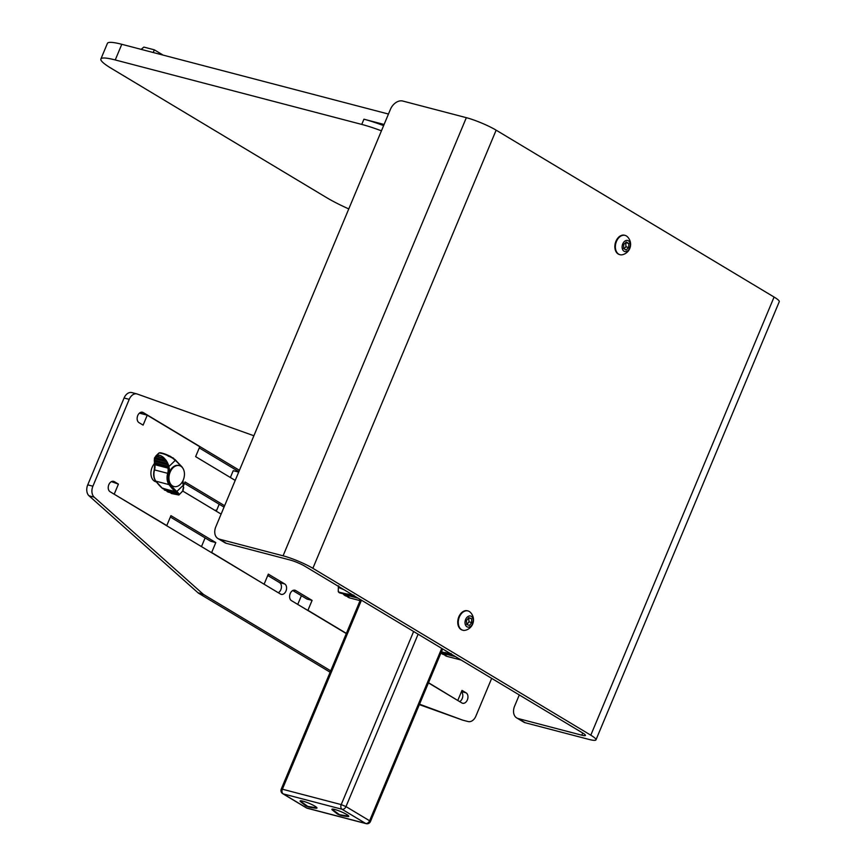 <?xml version="1.0" encoding="UTF-8"?>
<svg xmlns="http://www.w3.org/2000/svg" width="867" height="867" viewBox="0 0 867 867"><rect width="100%" height="100%" fill="white"/><g stroke="black" fill="none" stroke-linecap="round" stroke-linejoin="round"><path stroke-width="1.3" d="M441.411 651.854L443.351 652.277L442.322 652.732L447.99 653.144L447.112 653.729L450.233 653.512L449.735 654.206L447.47 653.469M446.678 652.916L446.342 653.577L445.443 652.515L443.611 652.602L446.678 652.916L446.342 653.577L447.144 653.729L449.16 653.23M339.019 587.024L339.636 587.078M338.542 592.074L345.966 593.797L344.936 594.263L345.966 593.797L350.604 594.675L349.726 595.25L352.847 595.044L352.349 595.737L350.084 595M349.293 594.448L348.924 595.098L348.057 594.036L346.226 594.133L349.293 594.448L348.957 595.098L349.759 595.261L351.774 594.762M155.085 457.592L165.077 460.204L154.955 458.09L156.212 455.684L162.183 457.83L156.797 456.421L154.955 457.288L154.955 458.09L154.955 457.288M166.301 461.732L154.933 458.816L154.424 458.134L156.212 455.684C158.303 454.546 160.807 455.197 163.7 457.646L162.183 457.83L163.549 458.34L163.7 457.646L165.911 460.084L164.947 460.702L165.597 461.602L166.681 461.211L167.83 463.325L166.746 463.856L154.304 460.605L154.543 458.036L155.02 458.816L154.326 459.77M154.434 460.106L166.887 463.357L167.19 464.69L168.274 464.387L168.87 466.316L167.678 466.771L154.532 463.325L154.521 462.469L154.803 464.669L167.949 468.104L168.296 466.067L169.206 467.898L167.949 468.104A8.345 5.798 104.7 0 1 167.689 473.317L168.913 473.664A10.794 7.5 -75.3 0 1 178.797 465.471A10.794 7.5 -75.3 0 1 179.111 465.557M154.304 460.605L154.489 461.363L167.114 464.647M174.917 459.694L175.416 459.933A0.9 0.607 131.4 0 1 175.297 460.366L174.841 459.792M169.574 455.988L167.32 455.403L169.65 455.999L168.751 456.389L166.312 454.536L159.235 452.867C160.037 452.487 162.422 453.051 166.388 454.546L170.734 456.53L172.956 458.502L172.912 457.819L171.428 457.603M170.907 492.922L171.428 493.529L170.951 492.911M171.287 493.095L178.873 495.003L182.872 490.863L183.175 489.465M167.992 491.491L168.165 492.077M166.973 491.112L177.887 493.962L178.873 495.003L179.155 494.407L178.895 494.981L179.155 494.407L168.09 492.066L166.583 490.744L168.025 492.033L178.114 494.678L179.003 493.995L178.006 494.418L167.093 491.567M163.776 488.923L165.001 490.299M164.828 490.245L177.529 493.54M164.123 489.389L176.89 492.727L164.231 489.855L163.863 488.901M176.89 492.727L176.131 491.968M162.324 488.132L175.752 492.033L176.933 491.546L177.941 492.586L176.998 493.193L178.418 493.128L179.003 493.995L178.331 493.822L177.28 492.51M169.867 482.702A10.794 7.5 104.7 0 0 173.964 486.528A10.794 7.5 104.7 0 0 183.024 480.556A10.794 7.5 104.7 0 0 182.634 467.909A10.794 7.5 104.7 0 0 179.426 465.633A10.794 7.5 104.7 0 0 170.864 470.64A10.794 7.5 104.7 0 0 169.867 482.702M450.309 654.303L450.233 653.512L451.252 653.664L450.309 654.303L451.317 653.902M340.027 587.317L342.736 588.942M338.585 585.81L339.149 587.046M352.923 595.835L352.847 595.044L353.866 595.196L352.923 595.835L353.931 595.434M344.893 594.253L339.506 592.844L338.477 591.847M338.563 591.554L339.506 592.844M338.401 591.814L338.964 592.486L338.26 591.597L338.358 587.067M172.912 457.819L173.877 459.163L170.647 456.497L171.016 457.277L166.789 455.153C162.628 453.419 159.983 452.737 158.845 453.083L158.585 453.658M169.748 456.573L172.533 457.895M167.97 466.273L168.924 466.544L175.297 460.366A75.093 52.161 104.7 0 1 180.867 466.251M154.293 461.125L166.984 464.441L168.274 464.387L166.366 461.753M167.862 464.82L168.296 466.067M154.955 458.09L165.402 461.352L166.681 461.211L165.911 460.084L162.465 458.09M156.212 455.684L156.385 456.465L163.495 458.318M157.079 456.681L162.302 458.047M154.456 458.318L154.489 461.363L167.786 464.799M154.445 461.309L154.521 462.469M154.543 462.761L154.402 461.287M158.867 453.062L155.941 455.858M170.431 492.684L171.352 493.507L178.873 495.003M177.616 494.754L178.266 494.721M173.649 486.43A10.794 7.5 -75.3 0 1 173.335 486.354A10.794 7.5 -75.3 0 1 170.127 484.089A10.794 7.5 -75.3 0 1 168.913 473.664A9.244 6.427 -75.3 0 0 169.206 467.898M183.219 485.596L183.501 487.341L183.23 485.607M183.262 485.52L183.436 484.87M183.446 486.94L183.479 488.316M183.002 489.497L183.436 487.46M447.99 653.144L449.182 652.851M344.199 589.82L338.542 587.458M350.604 594.675L351.796 594.383M154.51 462.458L154.651 461.743M181.528 492.369L183.316 489.931L182.807 489.248M216.598 510.425L215.926 510.24A2.699 1.875 104.7 0 0 214.897 510.37M170.365 517.035L210.659 541.236L215.807 542.579L211.656 552.507L263.546 583.881M184.454 483.353L224.033 507.119M440.978 652.894A10.794 7.5 104.7 0 0 443.698 654.585L444.197 654.704M343.104 593.83A10.794 7.5 104.7 0 0 346.312 596.106L346.811 596.236M154.391 463.704A10.794 7.5 104.7 0 0 151.833 477.988A10.794 7.5 104.7 0 0 155.93 481.803L156.298 481.9M166.161 525.402L166.789 525.575L170.94 515.648L215.807 542.579M113.631 493.876L166.789 525.575M221.118 514.098L182.72 491.047M183.208 486.322L185.039 481.954L224.618 505.721M235.206 480.405L195.628 456.638L199.778 446.722L147.249 415.185L139.446 413.136M428.515 682.708L457.212 700.146M330.132 672.207L198.716 593.31A8.995 6.253 -75.3 0 1 197.99 592.768L89.052 495.826A8.995 6.253 -75.3 0 1 87.74 484.859L124.079 398.007A8.995 6.253 -75.3 0 1 131.827 392.588L136.975 393.932A8.995 6.253 104.7 0 1 137.333 394.052L253.89 435.754M136.975 393.932A8.995 6.253 104.7 0 0 129.226 399.351L124.079 398.007M87.74 484.859L92.888 486.214L129.226 399.351M92.888 486.214A8.995 6.253 104.7 0 0 94.2 497.17L89.052 495.826M197.99 592.768L203.138 594.123L94.2 497.17M203.138 594.123A8.995 6.253 104.7 0 0 203.864 594.654L198.716 593.31M330.717 670.82L203.864 594.654M463.357 720.304A8.995 6.253 -75.3 0 1 462.978 720.217A8.995 6.253 -75.3 0 1 462.61 720.109L419.52 704.188M462.61 720.109L419.346 704.622M467.757 721.452A8.995 6.253 104.7 0 0 468.126 721.561A8.995 6.253 104.7 0 0 475.875 716.142L491.676 678.362M264.175 584.044L268.326 574.117L284.734 583.968A5.527 3.836 -75.3 0 1 286.186 590.514A5.527 3.836 -75.3 0 1 281.222 594.361A5.527 3.836 -75.3 0 1 280.518 594.068L110.087 491.741A5.527 3.836 -75.3 0 1 108.635 485.195A5.527 3.836 -75.3 0 1 113.599 481.348A5.527 3.836 -75.3 0 1 114.314 481.64L118.421 484.111L114.271 494.038M267.751 575.515L279.586 582.624A5.527 3.836 -75.3 0 1 281.385 587.663A5.527 3.836 -75.3 0 1 278.274 592.714M111.409 481.64L118.421 484.111M147.249 415.185L143.098 425.112L138.991 422.641A5.527 3.836 -75.3 0 1 137.55 416.084A5.527 3.836 -75.3 0 1 142.502 412.237A5.527 3.836 -75.3 0 1 143.218 412.54L239.433 470.315M457.841 700.319L461.992 690.392L466.11 692.852A5.527 3.836 -75.3 0 1 467.551 699.409A5.527 3.836 -75.3 0 1 462.599 703.256A5.527 3.836 -75.3 0 1 461.883 702.953L428.439 682.882M461.396 691.833A5.527 3.836 -75.3 0 1 462.696 696.927A5.527 3.836 -75.3 0 1 459.64 701.609M346.301 633.56L291.453 600.636A5.527 3.836 -75.3 0 1 290.012 594.079A5.527 3.836 -75.3 0 1 294.964 590.232A5.527 3.836 -75.3 0 1 295.68 590.535L312.087 600.387L307.937 610.314L346.377 633.387M211.656 552.507L211.017 552.344M238.685 472.092L233.234 470.673L230.373 477.5M201.469 546.611L205.111 537.898M216.284 511.194L219.199 504.215M292.775 590.535L306.94 599.043L312.087 600.387M307.937 610.314L307.297 610.151M297.749 604.407L301.391 595.705M140.313 412.54L142.741 414.003M199.269 447.936L238.848 471.702M384.103 124.469L363.934 119.202A45.702 6.557 22.7 0 1 383.626 125.617M381.437 130.83A45.702 6.557 -157.3 0 0 361.756 124.414L115.246 59.953A45.702 6.557 -157.3 0 0 100.875 58.999A45.702 6.557 -157.3 0 0 111.236 68.32L326.631 197.643A45.702 6.557 -157.3 0 0 348.772 208.914M388.459 114.043L121.792 44.304A45.702 6.557 -157.3 0 0 107.421 43.35L100.875 58.999M334.781 809.485A9.136 1.311 -157.3 0 0 332.191 809.865L336.537 813.3C338.108 814.882 341.988 815.966 348.166 816.551A9.136 1.311 -157.3 0 0 345.25 813.669A9.136 1.311 -157.3 0 0 334.781 809.485M302.973 801.173A9.136 1.311 -157.3 0 0 300.383 801.552L304.729 804.988C306.3 806.57 310.18 807.654 316.357 808.239A9.136 1.311 -157.3 0 0 313.442 805.356A9.136 1.311 -157.3 0 0 302.973 801.173M582.743 733.038L581.844 735.194A11.423 1.636 -157.3 0 0 585.431 735.433A11.423 1.636 -157.3 0 0 582.852 733.103L304.913 566.238A11.423 1.636 -157.3 0 0 290.012 559.984L226.395 543.349A11.423 8.052 121 0 1 224.878 542.709L217.931 538.537A11.423 8.052 -59 0 0 219.449 539.176L283.065 555.812A22.856 3.273 -157.3 0 1 312.868 568.308L590.795 735.183L774.079 297.045A22.856 3.273 22.7 0 1 779.26 301.705L595.976 739.844A22.856 3.273 -157.3 0 0 590.795 735.183M217.931 538.537A11.423 8.052 -59 0 1 215.861 526.659L390.41 109.383A11.423 8.052 -59 0 1 402.732 101.038L466.338 117.674A22.856 3.273 22.7 0 1 496.141 130.169L774.079 297.045M581.844 735.194L518.228 718.559L525.174 722.731L588.791 739.367A22.856 3.273 -157.3 0 0 595.976 739.844M525.174 722.731A11.423 8.052 121 0 1 523.657 722.092L516.71 717.919A11.423 8.052 -59 0 0 518.228 718.559M516.71 717.919A11.423 8.052 -59 0 1 514.64 706.041L519.29 694.944M466.814 624.478L469.025 621.845L468.646 617.889M466.435 620.534L466.695 624.435L469.383 625.454L471.811 622.571L471.54 618.659L468.852 617.64L466.435 620.534M469.025 621.845L471.811 622.571M468.754 617.933L471.54 618.659M472.84 622.961A5.711 3.967 -75.3 0 1 465.763 625.551A5.711 3.967 -75.3 0 1 468.754 616.134A5.711 3.967 -75.3 0 1 472.84 622.961M465.503 630.233A9.981 6.936 -75.3 0 1 462.924 630.255A9.981 6.936 -75.3 0 1 458.741 618.832A9.981 6.936 -75.3 0 1 467.974 610.932A9.981 6.936 -75.3 0 1 470.228 612.21A10.653 10.653 0 0 1 465.503 630.233M462.664 630.179A9.981 6.936 -75.3 0 1 462.393 630.114A9.981 6.936 -75.3 0 1 458.209 618.691A9.981 6.936 -75.3 0 1 467.454 610.791A9.981 6.936 -75.3 0 1 467.714 610.867M619.753 254.627A9.981 6.936 -75.3 0 1 619.493 254.562A9.981 6.936 -75.3 0 1 615.949 241.254A9.981 6.936 -75.3 0 1 624.543 235.239A9.981 6.936 -75.3 0 1 624.804 235.315M623.926 248.71L625.941 246.781L625.725 242.565M628.727 247.507L628.835 243.497L626.321 241.991L623.709 244.494L623.601 248.504L626.104 250.01L628.727 247.507L625.941 246.781M626.05 242.76L628.835 243.497M616.47 241.394A9.981 6.936 -75.3 0 1 625.064 235.38A9.981 6.936 -75.3 0 1 627.307 236.658A10.653 10.653 0 0 1 622.582 254.692A9.981 6.936 -75.3 0 1 620.013 254.703A9.981 6.936 -75.3 0 1 616.47 241.394M622.744 243.92A5.711 3.967 -75.3 0 1 629.843 242.522A5.711 3.967 -75.3 0 1 626.061 251.56A5.711 3.967 -75.3 0 1 622.744 243.92M163.137 55.109L154.337 49.831L143.857 47.089L141.137 49.365M154.337 49.831L153.221 52.519M448.044 653.49L449.529 653.87M449.713 654.195L450.352 654.314M443.644 652.591L446.104 653.241M446.288 653.555L447.112 653.729M350.658 595.022L352.143 595.401M352.327 595.727L352.967 595.846M346.258 594.123L348.718 594.773M345.738 594.263L348.924 595.098L345.749 594.263M165.521 461.569L155.02 458.816M171.319 457.397L172.739 457.765M169.347 456.129L167.569 455.663M182.937 483.396L183.219 485.292L176.846 491.47A75.093 52.161 104.7 0 1 170.127 484.089A0.9 0.564 143.7 0 1 169.011 484.61A75.993 52.789 -75.3 0 0 175.752 492.033L176.066 492.033M349.726 595.25L348.924 595.098M354.603 596.073L353.454 595.77L354.603 596.073M154.662 462.826L167.808 466.262M181.875 466.901A0.9 0.564 143.7 0 1 182.103 467.042L174.928 459.423M174.755 459.532L174.115 459.358M182.764 468.093L182.103 467.042A0.9 0.564 143.7 0 1 182.178 467.346M154.261 463.097L154.803 464.669A8.345 5.798 -75.3 0 1 154.543 469.881A11.694 8.128 104.7 0 0 155.865 481.163A75.993 52.789 104.7 0 0 162.606 488.587L162.812 488.641M182.937 483.927A9.244 6.427 -75.3 0 1 182.731 481.142M442.788 652.775A8.345 5.798 -75.3 0 1 443.33 653.49A11.694 8.128 104.7 0 0 447.101 656.406L461.081 659.993A11.694 8.128 -75.3 0 1 460.258 659.841A11.694 8.128 -75.3 0 1 456.833 657.446M443.037 653.079A0.9 0.542 -32.6 0 0 443.33 653.49L455.598 656.698M360.358 599.975A11.694 8.128 -75.3 0 1 359.447 598.978M345.391 594.307A8.345 5.798 -75.3 0 1 345.944 595.022L358.212 598.23M177.009 491.838L162.703 488.641L155.637 481.022A0.9 0.564 143.7 0 0 155.865 481.163L169.011 484.61A11.694 8.128 -75.3 0 1 167.689 473.317L154.51 469.903M345.651 594.61A0.9 0.542 -32.6 0 0 345.944 595.022A11.694 8.128 104.7 0 0 349.715 597.927L360.076 600.636M155.561 480.73A0.9 0.564 143.7 0 0 155.637 481.022C153.567 477.945 153.112 474.216 154.272 469.816L154.705 464.203M284.734 583.968L279.586 582.624M114.314 481.64L112.829 481.261M143.218 412.54L141.733 412.161M466.11 692.852L461.472 691.649M295.68 590.535L294.195 590.145M361.452 600.181L282.382 789.208L341.219 804.598L413.624 631.501M361.756 124.414L363.934 119.202M115.246 59.953L121.792 44.304M418.111 634.189L345.987 806.592L369.613 820.778L441.726 648.375M306.344 807.86A3.652 3.652 0 0 0 307.297 808.261A3.652 2.536 104.7 0 1 306.831 808.066L365.668 823.455L342.053 809.269L283.206 793.879L306.831 808.066A3.652 2.579 121 0 1 306.344 807.86L282.718 793.673A3.652 2.579 -59 0 0 283.206 793.879A3.652 2.536 104.7 0 1 282.382 789.208L281.233 789.133L360.509 599.606M496.141 130.169L312.868 568.308M466.338 117.674L283.065 555.812M219.449 539.176L226.395 543.349M366.145 823.65A3.652 3.652 0 0 0 370.437 821.526L369.613 820.778A3.652 2.579 -59 0 1 365.668 823.455A3.652 2.536 104.7 0 0 366.145 823.65L307.297 808.261M341.219 804.598A3.652 2.536 104.7 0 0 342.053 809.269A3.652 2.579 121 0 0 345.987 806.592L341.219 804.598M171.308 457.375L173.638 458.275L174.484 459.824M163.256 488.24L164.914 490.288L178.45 493.236M179.426 465.633L178.797 465.471M173.964 486.528L173.335 486.354M183.338 486.777L183.045 480.524M183.035 489.367L183.706 487.85L183.251 486.69M339.322 592.779L344.936 594.263M447.101 656.406L442.679 652.775M349.715 597.927L345.294 594.307M462.978 720.217L468.126 721.561M316.975 807.903L307.72 806.375L300.188 800.88M348.783 816.215L339.528 814.698L331.996 809.193M281.233 789.133A3.652 3.652 0 0 0 282.718 793.673M370.437 821.526L442.647 648.928"/></g></svg>
